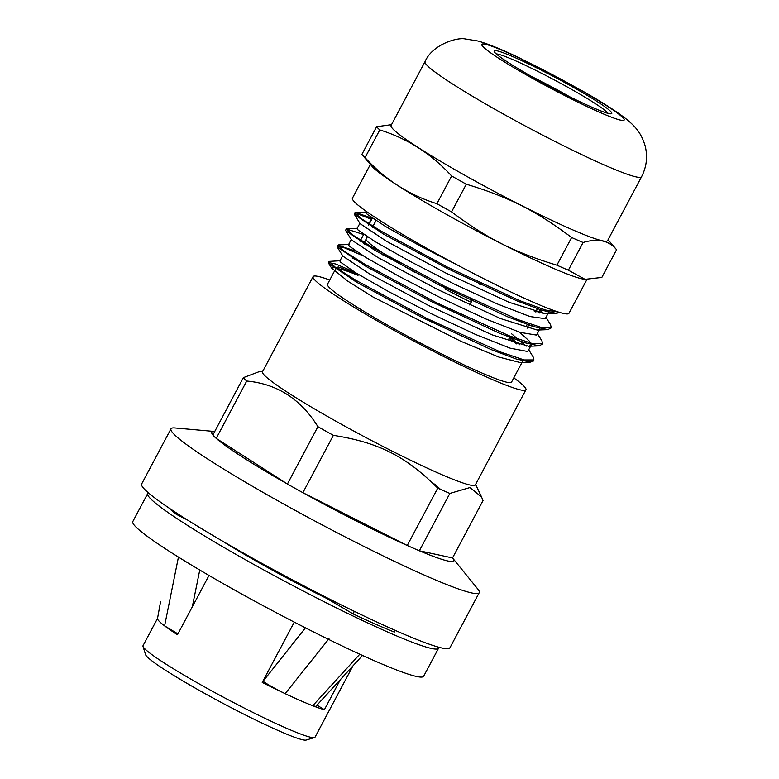 <?xml version="1.0" encoding="UTF-8"?>
<svg xmlns="http://www.w3.org/2000/svg" width="779" height="779" viewBox="0 0 779 779"><rect width="100%" height="100%" fill="white"/><g stroke="black" fill="none" stroke-linecap="round" stroke-linejoin="round"><path stroke-width="1.17" d="M335.476 269.232A104.23 8.287 -152 0 1 358.028 275.357M533.488 360.434L530.733 362.089L520.002 362.508L498.852 357.064L461.119 341.406L373.209 297.111L347.931 281.258L331.562 268.034L338.583 267.022L358.213 274.305M559.264 312.311L556.596 313.401L542.145 310.324L516.993 300.889L448.159 268.891L383.531 234.099L354.494 214.576L354.338 213.845L359.158 214.488L371.671 219.435M550.734 327.978L547.978 329.644L533.488 326.547L508.307 317.092L439.405 285.065L374.796 250.263L345.857 230.779L345.691 230.068L346.548 229.805M542.116 344.201L539.311 345.866L524.822 342.76L499.66 333.315L430.806 301.307L366.218 266.525L337.249 247.031L337.083 246.31L344.386 247.8L363.335 255.931M508.96 338.417L516.633 343.899M530.733 362.089L516.282 359.022L491.121 349.576L422.257 317.569L357.619 282.767L328.602 263.253L328.446 262.533L335.749 264.023L354.718 272.163M548.124 310.782L548.387 312.837L545.875 313.82L509.232 302.359L445.919 273.088L386.647 241.354L360.151 223.7L354.494 214.576M539.487 327.005L539.75 329.059L537.257 330.053L500.556 318.562L437.185 289.272L377.922 257.518L351.514 239.913L345.857 230.779M519.525 332.185L529.574 341.319M530.869 343.237L531.122 345.292L528.59 346.275L491.9 334.785L428.577 305.504L369.334 273.78L342.896 256.155L337.249 247.031M352.264 258.092L360.346 261.569M522.232 359.46L522.495 361.524M558.572 312.097L545.358 310.003L519.866 300.704L447.497 267.139L380.483 230.827L360.998 218.471L354.932 212.725L355.633 212.453L372.265 218.305M545.982 317.335L550.568 324.726L551.191 327.482L541.386 327.482L517.733 319.526L444.497 286.195L373.754 248.18L352.858 235.054L346.304 228.948L363.637 234.537M537.354 333.568L541.941 340.959L542.564 343.714L532.758 343.714L509.096 335.759L435.87 302.418L365.127 264.412L344.23 251.276L337.677 245.181L355.935 251.169M510.157 336.168L509.563 337.297L520.012 344.863M528.727 349.79L533.303 357.181L533.927 359.937L524.121 359.937L500.469 351.981L427.243 318.65L356.5 280.635L335.603 267.509L329.04 261.403L340.462 260.731M434.633 484.032L440.486 489.368M342.643 255.746L339.878 260.955L340.365 262.026L355.575 272.699L388.594 291.589L431.965 314.034L475.833 334.581L510.206 348.194L527.325 351.426L528.269 350.647M526.205 346.149L511.482 333.694M351.271 239.523L348.505 244.723L349.265 246.086L365.487 257.255L399.238 276.448L442.881 298.932L486.495 319.244L520.168 332.39L536.273 335.058L536.916 334.395M359.898 223.291L357.133 228.49L358.213 230.175L375.449 241.831L409.91 261.316L453.797 283.829L497.138 303.888L530.071 316.566L545.164 318.66L545.553 318.144M543.46 313.684L540.042 310.246M366.257 211.343L365.77 212.268L367.221 214.283L385.449 226.436L420.602 246.193L460.038 266.428M522.008 362.43L511.53 382.129A104.23 8.287 -152 0 1 415.616 340.52A104.23 8.287 -152 0 1 327.482 284.267L334.444 271.17M382.684 254.811A81.435 6.475 -152 0 1 390.854 258.102M364.338 244.012A92.623 7.371 -152 0 1 368.243 244.898M372.352 218.139L368.662 225.092M363.725 234.372L360.025 241.324M376.004 220.574L372.362 227.41M367.376 236.797L363.735 243.642M540.908 308.611L538.864 312.447M532.281 324.833L531.687 325.963M470.867 300.412L471.47 299.282M479.504 284.179L480.098 283.059M481.101 283.527L480.507 284.656M472.473 299.759L469.698 304.978M449.853 493.428L469.971 487.547L481.539 496.944L483.019 500.595L452.531 557.939A136.938 10.896 -152 0 1 419.365 550.772L449.853 493.428A136.938 10.896 28 0 1 437.74 488.151L407.251 545.485A136.938 10.896 -152 0 1 302.885 492.679L333.373 435.334C378.584 442.462 405.732 456.192 437.74 488.151M262.766 371.262L258.54 371.904L243.36 377.64L212.871 434.984A136.938 10.896 -152 0 0 216.221 438.373L246.709 381.028C277.042 383.833 300.782 399.043 317.91 426.668L287.422 484.012A136.938 10.896 -152 0 1 216.221 438.373L287.422 484.012A136.938 10.896 -152 0 0 302.885 492.679L407.251 545.485A136.938 10.896 -152 0 0 419.365 550.772L452.531 557.939L477.77 589.002A174.545 13.886 28 0 1 479.221 592.683L449.882 647.865A174.545 13.886 -152 0 1 289.252 578.174A174.545 13.886 -152 0 1 141.651 483.973L170.99 428.791A174.545 13.886 28 0 0 176.629 436.698A174.545 13.886 28 0 0 342.984 535.777A174.545 13.886 28 0 0 479.221 592.683M212.871 434.984A136.938 10.896 -152 0 1 214.829 431.498M243.36 377.64A136.938 10.896 28 0 0 246.709 381.028M317.91 426.668A136.938 10.896 28 0 0 333.373 435.334M513.789 377.883A120.521 9.591 -152 0 1 523.731 385.936A120.521 9.591 -152 0 1 525.922 389.782L475.356 484.879A120.521 9.591 -152 0 1 381.291 445.588A120.521 9.591 -152 0 1 266.418 377.172A120.521 9.591 -152 0 1 262.523 371.719L313.09 276.613A120.521 9.591 -152 0 1 329.741 280.021M214.731 431.498L174.856 427.944A174.545 13.886 28 0 0 170.99 428.791M525.922 389.782A120.521 9.591 -152 0 1 415.003 341.669A120.521 9.591 -152 0 1 313.09 276.613M531.405 76.4A64.17 5.102 -152 0 1 569.829 96.83M556.897 265.191C514.228 252.279 486.963 238.481 451.567 211.898L466.29 184.204C508.96 197.116 536.225 210.914 571.62 237.498L556.897 265.191A137.182 10.916 -152 0 0 562.798 267.801A137.182 10.916 -152 0 0 568.368 270.196L583.101 242.503C597.892 238.082 609.042 240.497 616.569 249.738L601.846 277.431L585.029 279.33L568.368 270.196M379.782 129.927C407.368 138.448 431.323 153.804 451.645 175.986L436.912 203.689C409.326 195.169 385.381 179.813 365.059 157.621L379.782 129.927A137.182 10.916 -152 0 1 376.608 126.714L361.884 154.417A137.182 10.916 -152 0 0 362.108 154.68A137.182 10.916 -152 0 0 365.059 157.621M391.516 124.669L376.608 126.714M585.029 279.33L584.338 279.252A122.615 9.757 -152 0 1 551.444 267.489A122.615 9.757 -152 0 1 442.774 212.355A122.615 9.757 -152 0 1 372.06 166.375L362.108 154.68M451.567 211.898A137.182 10.916 -152 0 1 436.912 203.689M608.068 239.737L616.345 249.465A137.182 10.916 -152 0 1 616.569 249.738M466.29 184.204A137.182 10.916 -152 0 1 451.645 175.986M586.938 279.476L568.952 313.304A122.615 9.757 -152 0 1 533.031 302.106A122.615 9.757 -152 0 1 414.438 241.324A122.615 9.757 -152 0 1 352.429 198.168L370.385 164.408M641.555 176.765L607.61 240.594A122.615 9.757 -152 0 1 571.689 229.406A122.615 9.757 -152 0 1 453.096 168.615A122.615 9.757 -152 0 1 391.087 125.468L425.032 61.638C432.111 44.783 456.864 37.09 465.238 38.95L478.072 41.034C489.056 44.237 503.02 49.944 519.963 58.172L582.926 91.24C601.456 101.786 615.692 110.881 625.644 118.535C636.852 127.532 641.312 133.998 644.934 145.147C647.875 156.014 646.755 166.56 641.555 176.765A122.615 9.757 -152 0 1 605.634 165.567A122.615 9.757 -152 0 1 487.031 104.785A122.615 9.757 -152 0 1 425.032 61.638M583.101 242.503A137.182 10.916 -152 0 1 577.521 240.107A137.182 10.916 -152 0 1 571.62 237.498M370.356 221.908L370.239 221.849A96.499 7.673 -152 0 0 369.129 222.424L369.869 222.823M445.267 287.996L445.861 286.876M528.405 323.519L526.731 325.194M534.209 311.123L535.894 312.028M368.613 225.063L369.129 222.424M539.545 312.973A96.499 7.673 -152 0 0 539.604 312.846L536.205 311.016M470.107 301.853A91.64 7.293 -152 0 1 444.809 288.853M415.353 272.669A91.64 7.293 -152 0 1 365.984 239.406M315.836 706.417L312.739 705.735A97.414 7.751 -152 0 1 285.163 693.651L329.001 638.692M359.781 654.214L312.739 705.735A97.414 7.751 -152 0 0 324.395 709.688L340.374 679.619M294.296 622.129L262.231 682.433A97.414 7.751 -152 0 0 285.163 693.651C276.409 689.415 269.018 685.306 263.01 681.323L262.874 681.226M177.933 633.882L164.603 625.878A97.414 7.751 -152 0 1 157.514 618.497L159.987 604.874M178.44 557.082L164.603 625.878A97.414 7.751 -152 0 0 177.456 634.778L209.006 575.447M157.514 618.497A97.414 7.751 -152 0 1 157.524 618.477L160.601 601.515M352.926 665.918L315.047 737.148A97.414 7.751 -152 0 1 314.482 737.547A97.414 7.751 -152 0 1 245.697 708.802A97.414 7.751 -152 0 1 143.005 646.375A97.414 7.751 -152 0 1 143.024 645.684L157.533 618.399M316.985 705.161L324.395 709.688M143.005 646.375L145.556 654.623A91.27 7.264 28 0 0 241.763 713.116A91.27 7.264 28 0 0 306.215 740.05L314.482 737.547M438.558 648.225L423.659 676.24A164.72 13.107 -152 0 1 290.918 620.376A164.72 13.107 -152 0 1 136.072 527.13A164.72 13.107 -152 0 1 132.79 521.589L147.689 493.565A164.72 13.107 28 0 0 150.97 499.115A164.72 13.107 28 0 0 305.816 592.361A164.72 13.107 28 0 0 438.558 648.225A164.72 13.107 28 0 0 438.626 647.183M148.507 492.932A164.72 13.107 28 0 0 147.689 493.565M354.241 611.291L352.916 613.794L316.498 592.42M354.406 611.379L352.916 613.794M325.846 597.999A115.487 9.182 -152 0 1 221.343 540.431M395.216 630.377L394.33 632.051A143.511 11.412 -152 0 1 353.072 613.891M176.901 513.244L176.327 514.325A143.511 11.412 -152 0 1 168.79 507.869M187.525 520.021L176.327 514.325M496.389 53.917A64.17 5.102 -152 0 1 554.21 79.857A64.17 5.102 -152 0 1 608.048 113.286M592.274 107.395A66.624 5.297 28 0 0 571.27 86.157A66.624 5.297 28 0 0 495.347 53.05A66.624 5.297 28 0 0 592.274 107.395M600.502 112.673A80.578 6.407 -152 0 1 483.282 46.944A80.578 6.407 -152 0 1 575.106 86.985A80.578 6.407 -152 0 1 600.502 112.673M305.456 627.845L263.01 681.323M192.296 606.87L199.755 570.014M556.596 313.401L545.875 313.82M547.978 329.644L537.257 330.053M539.311 345.866L528.59 346.275M328.602 263.253L331.562 268.034M354.932 212.716L354.328 213.845M346.304 228.948L345.701 230.078M337.667 245.181L337.073 246.3M329.04 261.403L328.446 262.533M551.123 327.599L550.587 328.602M542.505 343.812L541.96 344.834M533.888 360.005L533.333 361.067M349.089 244.499L338.368 244.908M357.727 228.266L346.996 228.685M366.354 212.044L355.633 212.453M531.122 345.292L528.24 350.696M548.377 312.837L545.504 318.241M539.75 329.059L536.877 334.473M364.153 263.838L363.559 264.967M355.526 280.07L354.932 281.19M501.53 352.4L500.936 353.52M538.007 307.627L535.718 311.931M529.379 323.85L527.062 328.202M475.599 484.431L481.539 496.944M495.376 53.079L498.657 55.815C505.201 60.859 516.535 67.958 532.651 77.111C554.59 89.41 574.405 99.478 592.108 107.307C601.232 111.231 606.968 113.296 609.314 113.51L609.305 113.656M527.695 324.872L528.883 323.684M315.787 706.465L362.508 655.451"/></g></svg>
